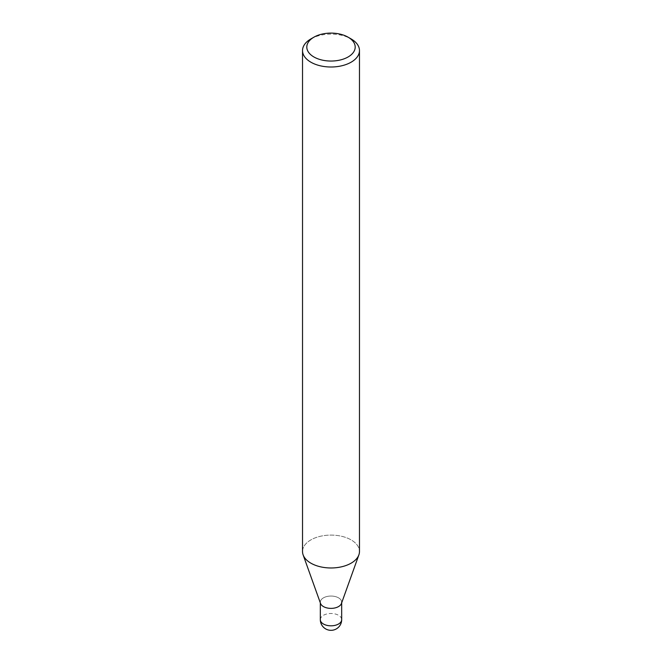 <?xml version="1.0" encoding="UTF-8"?>
<svg xmlns="http://www.w3.org/2000/svg" width="662" height="662" viewBox="0 0 662 662"><rect width="100%" height="100%" fill="white"/><g stroke="black" fill="none" stroke-linecap="round" stroke-linejoin="round"><path stroke-width="0.5" stroke-dasharray="3.31 2.48" d="M351.133 563.163A28.474 16.442 180 0 1 322.841 567.284A28.474 16.442 180 0 1 303.113 554.872A28.474 16.442 180 0 1 310.867 539.911A28.474 16.442 180 0 1 341.898 536.344A28.474 16.442 180 0 1 359.474 551.537M320.54 603.463A10.675 6.165 180 0 1 323.453 597.852A10.675 6.165 180 0 1 336.073 596.785A10.675 6.165 180 0 1 341.46 603.463M302.526 551.537A28.474 16.442 180 0 1 310.867 539.911A28.474 16.442 180 0 1 344.521 537.064A28.474 16.442 180 0 1 358.887 554.872L358.845 554.979M310.867 38.934A28.474 16.442 180 0 1 351.133 38.934M338.547 606.574A10.675 6.165 180 0 1 326.912 607.906A10.675 6.165 180 0 1 320.325 602.213A10.675 6.165 180 0 1 323.453 597.852A10.675 6.165 180 0 1 335.088 596.52A10.675 6.165 180 0 1 341.675 602.213L341.675 602.85M320.317 619.649A10.683 6.165 180 0 1 323.445 615.296A10.683 6.165 180 0 1 335.088 613.955A10.683 6.165 180 0 1 341.683 619.649M320.325 602.213L320.325 602.85"/><path stroke-width="0.99" d="M358.845 554.979L341.46 603.463A10.675 6.165 180 0 1 338.547 606.574A10.675 6.165 180 0 1 327.938 608.121A10.675 6.165 180 0 1 320.54 603.463L303.155 554.979M348.113 37.196L351.133 38.934A28.474 16.442 180 0 1 359.474 50.56A28.474 16.442 180 0 1 351.133 62.187A28.474 16.442 180 0 1 320.102 65.753A28.474 16.442 180 0 1 302.526 50.56A28.474 16.442 180 0 1 310.867 38.934L313.887 37.196A24.204 13.976 180 0 1 348.113 37.196A24.204 13.976 180 0 1 348.113 56.957A24.204 13.976 180 0 1 313.887 56.957A24.204 13.976 180 0 1 313.887 37.196L310.867 38.934M359.474 50.56L359.474 551.537A28.474 16.442 180 0 1 351.133 563.163A28.474 16.442 180 0 1 320.102 566.722A28.474 16.442 180 0 1 302.526 551.537L302.526 50.56M358.887 554.872A28.474 16.442 180 0 1 351.133 563.163M341.675 602.213A10.675 6.165 180 0 1 338.547 606.574M341.683 619.649L341.683 619.649A10.683 6.165 180 0 1 338.555 624.009A10.683 6.165 180 0 1 326.912 625.35A10.683 6.165 180 0 1 320.317 619.649L320.317 619.649A10.683 10.683 0 0 0 336.337 628.9A10.683 10.683 0 0 0 341.683 619.649L341.675 602.85M320.325 602.85L320.317 619.649"/></g></svg>
